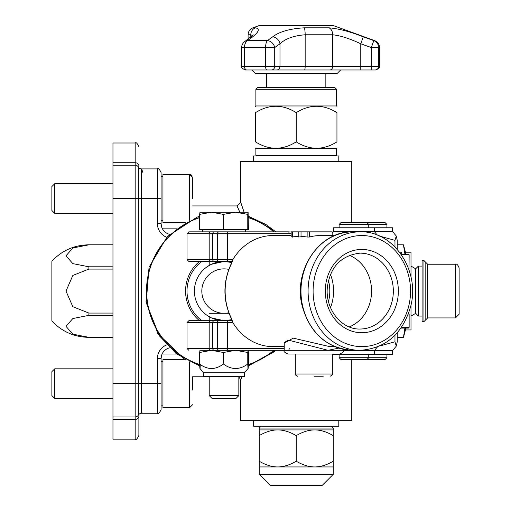 <?xml version="1.0" encoding="UTF-8"?>
<svg xmlns="http://www.w3.org/2000/svg" width="511" height="511" viewBox="0 0 511 511"><rect width="100%" height="100%" fill="white"/><g stroke="black" fill="none" stroke-linecap="round" stroke-linejoin="round"><path stroke-width="0.77" d="M401.723 252.204L401.723 254.056L408.404 254.056L400.975 254.056L401.723 254.056L401.723 252.204L399.608 252.204M374.965 69.975L375.821 69.975C379.232 68.41 380.465 67.177 379.526 66.277L378.632 66.277A3.705 3.66 90 0 1 374.965 69.975L246.768 69.975L251.795 69.975L255.5 73.68L336.947 73.68L340.652 69.975M245.861 69.975L246.768 69.975A3.705 2.3 90 0 1 244.469 66.277L241.665 66.277C240.719 67.177 241.952 68.41 245.363 69.975L245.861 69.975M245.031 41.378A7.403 6.036 54.2 0 0 244.737 41.57A7.403 6.036 54.2 0 1 247.49 40.618L252.709 36.837C259.077 31.676 259.971 28.673 255.398 27.818A7.403 6.988 90 0 0 250.799 34.78L252.626 35.578M304.262 27.818A7.403 1.373 90 0 1 305.163 34.78L332.712 34.78C340.505 35.623 349.856 38.625 360.779 43.793L371.305 47.58L373.809 40.618L363.27 36.837C350.246 31.669 338.825 28.667 329.02 27.818L304.262 27.818C289.833 28.673 279.313 31.682 272.695 36.837A7.403 6.036 54.3 0 1 279.983 43.793C285.477 38.638 293.87 35.636 305.163 34.78L305.163 66.277A3.705 0.69 90 0 1 304.479 69.975L254.293 69.975M272.695 36.837L267.374 40.618L247.49 40.618A7.403 4.599 90 0 0 244.469 47.58L265.579 47.58A7.403 2.721 -90 0 1 267.374 40.618A7.403 6.036 54.2 0 1 274.714 47.58L274.714 66.277A3.705 3.207 90 0 1 271.513 69.975M363.27 36.837L360.779 43.793L360.779 69.975M252.709 36.837A7.403 6.036 -125.7 0 0 250.007 37.782A7.403 6.036 -125.7 0 0 249.738 37.993M255.398 27.818L252.971 27.818L259.205 25.55L333.249 25.55L374.652 40.618C377.731 41.921 379.36 44.24 379.526 47.58L379.526 66.277M112.963 213.33L54.715 213.33L54.715 183.717L112.963 183.717M185.308 222.592L162.945 222.592L162.945 174.462L189.6 174.462L189.6 220.33M54.715 183.717L51.873 186.553L51.873 210.494L54.715 213.33M192.564 198.524L192.564 177.419L192.564 198.524M192.564 185.697L192.564 180.249M112.963 398.446L54.715 398.446L54.715 368.827L112.963 368.827M189.6 361.826L189.6 407.701L162.945 407.701L162.945 359.572L185.308 359.572M54.715 368.827L51.873 371.669L51.873 395.61L54.715 398.446M192.564 390.053L192.564 377.227M112.963 162.734L135.179 162.734L135.179 142.991L112.963 142.991L112.963 439.173L135.179 439.173C136.079 440.112 137.312 438.879 138.877 435.468L138.877 416.216A3.705 3.207 180 0 1 135.179 419.429L135.179 439.173M112.963 315.357L88.895 315.357L72.837 318.525L66.002 326.35L72.837 334.168L88.895 337.343L112.963 337.356L88.895 337.343C74.248 337.1 61.908 331.633 51.873 320.953L51.873 261.204C61.908 250.524 74.248 245.056 88.895 244.801L112.963 244.801M112.963 313.064L88.895 313.064L72.837 306.721L66.002 291.078L72.837 275.435L88.895 269.099L112.963 269.099M112.963 266.799L88.895 266.799L72.837 263.631L66.002 255.813L72.837 247.988L88.895 244.82L112.963 244.82M112.963 165.206L135.179 165.206L135.179 383.64L138.385 383.64L138.385 415.104A3.705 3.705 0 0 1 135.179 416.957A3.705 3.705 0 0 0 138.385 415.104A3.705 3.705 0 0 1 135.179 416.957A3.705 3.705 0 0 0 138.385 415.104L138.43 415.021A3.705 3.705 0 0 1 141.592 413.258L141.962 412.594M138.877 167.723L138.877 165.941A3.705 3.207 0 0 0 135.179 162.734L135.179 165.206A3.705 3.705 0 0 1 138.385 167.052L138.385 383.64L141.592 383.64L141.592 168.905A3.705 3.705 0 0 1 138.43 167.142L138.385 167.052A3.705 3.705 0 0 0 138.43 167.142L138.436 167.142M142.582 172.194L141.962 169.569M168.751 234.076L169.556 234.306A11.108 11.108 0 0 1 161.093 223.518L161.54 226.641L161.093 223.518A11.108 11.108 0 0 0 168.751 234.076A11.108 11.108 0 0 1 161.093 223.518L161.093 172.609C159.541 169.205 158.308 167.972 157.388 168.905L157.388 223.518A14.806 14.806 0 0 0 166.65 237.251M112.963 416.957L135.179 416.957A3.705 3.705 0 0 0 138.385 415.104A3.705 3.705 0 0 1 138.43 415.021L138.411 415.053M351.76 359.572L351.76 420.662L240.694 420.662L240.694 379.922M248.563 365.838L273.915 351.926M238.841 376.722L240.7 379.922L241.984 376.601M239.116 210.494L237.494 206.942M192.564 205.927L236.989 205.927L239.812 212.225M244.105 212.225L240.687 202.228L236.989 205.933M240.694 202.228L240.694 161.502L351.76 161.502L351.76 222.592M274.043 230.34L248.467 216.294M161.093 409.554C159.541 412.958 158.308 414.191 157.388 413.258L141.592 413.258L141.592 383.64L157.388 383.64L157.388 413.258C158.308 414.191 159.541 412.958 161.093 409.554L161.093 358.639A11.108 11.108 0 0 1 169.556 347.85L168.751 348.08M161.093 358.639L161.54 355.522L161.093 358.626L157.388 358.639L157.388 383.64L161.093 383.64M224.029 320.697L231.726 319.682A29.619 29.619 0 0 1 224.029 320.697L211.465 317.899L207.121 315.396A29.619 29.619 0 0 1 209.223 265.433L207.121 266.768L211.465 264.264L224.029 261.46A29.619 29.619 0 0 0 194.41 291.078A29.619 29.619 0 0 0 224.029 320.697M209.223 313.294L228.992 313.294M208.13 316.073A29.619 29.619 0 0 0 209.223 316.731L207.121 315.396M231.732 262.482L224.029 261.46A29.619 29.619 0 0 1 231.732 262.482M228.794 312.777A22.216 22.216 0 0 1 201.947 293.48A22.216 22.216 0 0 1 228.794 269.386M201.819 320.697A37.022 37.022 0 0 1 201.819 261.46M336.947 141.873C336.947 150.362 336.947 150.362 336.947 141.873C336.947 150.362 336.947 150.362 336.947 141.873L336.947 112.637C336.947 104.148 336.947 104.148 336.947 112.637C336.947 104.148 336.947 104.148 336.947 112.637C323.374 104.148 309.8 104.148 296.227 112.637L296.227 141.873C309.8 150.362 323.374 150.362 336.947 141.873M255.5 106.339L255.87 105.969L336.583 105.969L336.947 106.339M296.227 112.637C282.647 104.148 269.073 104.148 255.5 112.637C255.5 104.148 255.5 104.148 255.5 112.637C255.5 104.148 255.5 104.148 255.5 112.637L255.5 141.873C269.073 150.362 282.647 150.362 296.227 141.873M255.87 105.969L255.87 89.304L336.583 89.304L336.583 105.969M336.583 89.304L334.731 87.458L257.723 87.458L255.87 89.304M255.5 141.873C255.5 150.362 255.5 150.362 255.5 141.873C255.5 150.362 255.5 150.362 255.5 141.873M336.947 148.171L336.583 148.541L255.87 148.541L255.5 148.171M338.799 161.502L338.799 155.944L253.648 155.944L253.648 161.502M405.44 328.1L405.44 329.953L410.997 329.953L410.997 305.022M410.997 277.141L410.997 252.204L405.44 252.204L403.46 244.801L397.245 244.801M405.44 254.056L405.44 252.204M404.904 254.056L403.46 244.82L397.245 244.82M410.997 316.073L415.692 313.358L415.692 268.799L418.4 266.09L418.4 316.073L422.105 316.073M405.44 329.953L403.46 337.356L397.245 337.356L403.46 337.343L404.904 328.1M360.044 350.316C385.728 348.502 402.604 333.894 410.659 306.498C420.425 270.779 393.527 230.563 360.044 231.847A59.238 51.962 90 0 0 308.082 291.078A59.238 51.962 90 0 0 360.044 350.316L352.935 350.316A59.238 51.962 -90 0 1 300.973 291.078A59.238 51.962 -90 0 1 352.935 231.847C319.458 230.563 292.56 270.779 302.32 306.498C310.381 333.894 327.257 348.502 352.935 350.316M349.243 326.912A37.948 33.292 90 0 0 371.567 291.078A37.948 33.292 90 0 0 349.243 255.251M328.496 280.565A37.948 33.292 -90 0 1 328.496 301.592M330.496 307.609A40.727 35.725 90 0 0 330.496 274.548M291.161 235.545L272.963 235.545A55.533 48.717 90 0 0 232.824 259.614L227.497 259.614L227.497 233.693L289.2 233.693A1.852 0.888 90 0 0 288.313 231.847L188.859 231.847L187.007 233.693L209.178 233.693L209.178 259.614L187.007 259.614L188.859 261.46L232.02 261.46L209.223 261.46L209.223 265.433M188.859 231.847L223.537 231.847M209.223 350.316L284.218 350.316C283.298 351.249 284.531 352.481 287.923 354.021L339.758 354.021C343.149 352.481 344.382 351.249 343.456 350.316L328.056 350.316L338.787 348.119M223.396 352.469L211.522 350.316L199.654 352.469L199.967 350.316L235.584 350.316L223.396 352.469L223.396 364.017C231.521 369.996 239.646 369.996 247.771 364.017C247.982 369.996 248.193 369.996 248.41 364.017C248.193 369.996 247.982 369.996 247.771 364.017L247.771 352.469L235.584 350.316M232.428 320.697L232.824 322.55A55.533 48.717 90 0 0 272.963 346.618L284.218 346.618M232.013 320.697L188.859 320.697L232.013 320.697M232.824 259.614L232.428 261.46M232.083 261.089L230.946 264.359C222.917 282.174 222.917 299.989 230.946 317.804A1.852 0.428 -25.8 0 0 231.189 317.893A55.533 48.717 -90 0 1 231.189 264.27L232.601 259.958M231.029 317.555A1.852 0.428 -25.8 0 0 230.946 317.804L232.083 321.125M232.594 322.198L231.189 317.893M295.326 354.021L332.348 354.021L332.348 374.014L295.326 374.014L295.326 354.021L287.923 354.021M284.218 342.664L288.153 340.064L328.056 350.31L284.218 350.316L284.225 342.44M329.608 346.605L293.25 338.141L284.218 343.066M298.769 236.427L291.161 236.938L291.161 231.847L332.169 231.847L332.169 235.545M334.686 235.545L320.621 235.545A55.533 48.717 90 0 0 309.436 237.027L307.137 237.027L307.137 231.847M307.137 236.012L298.769 237.027L298.769 231.847M309.436 231.847L309.436 237.027M301.03 231.847L301.03 237.027M408.283 328.1L400.975 328.1L408.283 328.1A0.741 0.741 90 0 0 409.017 327.366L409.145 314.035L408.404 313.294M386.929 224.438L385.077 222.592L340.984 222.592L339.132 224.438L386.929 224.438L386.929 227.772M339.132 357.719L340.984 359.572L385.077 359.572L386.929 357.719L339.132 357.719L339.132 354.391M343.449 350.54L392.576 350.54L392.576 354.391L333.491 354.391L333.491 354.021M379.673 346.011L394.971 341.802L396.268 346.145L397.245 341.802L397.245 332.833M394.971 335.267L394.971 341.802M333.491 231.624L333.491 227.772L392.576 227.772L392.576 231.624L333.491 231.624L332.169 233.188M397.245 249.33L397.245 240.362L396.268 236.018L394.971 240.362L379.673 236.146M394.971 246.896L394.971 240.362M199.654 352.469L199.654 364.017C207.568 369.996 215.482 369.996 223.396 364.017M200.293 364.017C200.076 369.996 199.865 369.996 199.654 364.017M244.488 372.755L244.488 376.601L203.576 376.601L203.576 372.755L244.488 372.755L248.103 368.444M248.41 364.017L248.41 352.469L248.09 350.316L247.771 352.469M199.973 212.225L248.097 212.225L247.771 214.371L235.584 212.225L223.396 214.371L211.522 212.225L199.654 214.371L199.961 212.225M199.654 214.371L199.654 229.624L248.41 229.624L248.103 212.225M223.396 229.624L223.396 214.371M247.771 229.624L247.771 214.371M223.754 398.446L235.999 398.446L238.841 395.61L209.223 395.61L212.059 398.446L223.754 398.446M314.086 376.23L323.214 376.23M459.127 314.22L459.127 267.943C457.984 264.864 456.751 263.631 455.422 264.238L455.422 317.925L459.127 314.22M425.804 262.386L425.804 319.771L427.656 317.925L427.656 264.238L423.951 260.54L423.951 321.623L422.105 321.623L422.105 260.54L423.951 260.54M338.799 420.662L338.799 426.212L253.648 426.212L253.648 420.662M259.205 435.64L259.205 428.065L333.249 428.065L333.249 429.917L314.738 429.917C308.848 429.93 302.678 431.84 296.227 435.64C289.775 431.84 283.605 429.93 277.716 429.917C271.826 429.93 265.656 431.84 259.205 435.64L259.205 461.209C265.656 465.016 271.826 466.926 277.716 466.939C283.605 466.926 289.775 465.016 296.227 461.209C302.678 465.016 308.848 466.926 314.738 466.939C320.627 466.926 326.797 465.016 333.249 461.209L333.249 466.939L259.205 466.939L259.205 461.209M296.227 435.64L296.227 461.209M333.249 429.917L333.249 435.64C326.797 431.84 320.627 429.93 314.738 429.917L259.205 429.917M333.249 435.64L333.249 461.209M259.205 474.342L270.306 485.45L322.141 485.45L333.249 474.342L259.205 474.342L259.205 466.939M274.068 231.847A77.544 77.544 0 0 0 248.41 217.469M199.654 217.469A77.544 77.544 0 0 0 199.68 364.701M248.378 364.701A77.544 77.544 0 0 0 274.068 350.316M273.819 231.847A77.385 77.385 0 0 0 248.41 217.641M199.654 217.641A77.385 77.385 0 0 0 199.673 364.528M248.384 364.528A77.385 77.385 0 0 0 273.819 350.316M199.482 261.46A38.472 38.472 0 0 0 199.482 320.697M329.02 27.818A7.403 5.615 90 0 1 332.712 34.78L332.712 66.277L371.305 66.277L371.305 47.58L378.632 47.58L378.632 66.277L371.305 66.277L371.305 69.975M276.777 69.975A3.705 3.207 90 0 0 279.983 66.277L265.579 66.277L265.579 47.58L274.714 47.58L279.983 43.793L279.983 66.277L332.712 66.277A3.705 2.804 90 0 1 329.902 69.975M253.239 34.837L244.737 41.583A7.403 7.403 0 0 0 241.665 47.58L244.469 47.58L244.469 66.277L265.579 66.277A3.705 1.361 90 0 0 266.94 69.975M248.097 39.168L248.097 34.78L250.799 34.78L250.799 37.194M373.809 40.618A7.403 7.326 90 0 1 378.632 47.58L379.526 47.58M252.881 40.618L267.374 40.618M88.895 315.357L88.895 313.064M88.895 269.099L88.895 266.799M112.963 198.524L161.093 198.524M112.963 383.64L135.179 383.64L135.179 419.429L112.963 419.429M169.556 234.306A11.108 11.108 0 0 1 161.093 223.518L157.388 223.518M135.179 165.206A3.705 3.705 0 0 1 138.385 167.052M162.102 354.021L176.812 354.021M162.102 228.142L176.812 228.142M166.65 344.912A14.806 14.806 0 0 0 157.388 358.639M336.583 148.541L336.583 155.21L255.87 155.21L256.611 155.944M361.826 346.618A55.533 48.717 -90 0 1 319.63 263.312A55.533 48.717 -90 0 1 404.016 263.312A55.533 48.717 -90 0 1 361.826 346.618M361.826 249.432A41.653 36.537 90 0 0 330.183 311.908A41.653 36.537 90 0 0 393.47 311.908A41.653 36.537 90 0 0 361.826 249.432M360.044 253.13A37.948 33.292 -90 0 1 393.336 291.078A37.948 33.292 -90 0 1 360.044 329.027C341.431 329.767 324.702 308.695 327.423 286.799C330.368 266.685 341.239 255.462 360.044 253.13M209.919 231.847A1.852 0.741 90 0 0 209.178 233.693L217.443 233.693L217.443 259.614L209.178 259.614A1.852 0.741 -90 0 0 209.919 261.46M214.326 231.847A1.852 1.622 90 0 0 212.704 233.693L212.704 259.614A1.852 1.622 -90 0 0 214.326 261.46M226.603 261.46A1.852 0.888 -90 0 0 227.497 259.614L217.443 259.614A1.852 1.622 -90 0 0 219.066 261.46M219.066 231.847A1.852 1.622 90 0 0 217.443 233.693L227.497 233.693A1.852 0.888 90 0 0 226.603 231.847M289.2 233.693A35.17 30.852 -90 0 1 291.161 233.763M284.218 348.464L217.443 348.464A1.852 1.622 90 0 0 219.066 350.316M187.007 348.464L187.007 322.55L217.443 322.55L217.443 348.464L187.007 348.464L188.859 350.316M214.326 350.316A1.852 1.622 -90 0 1 212.704 348.464L212.704 322.55A1.852 1.622 -90 0 1 214.326 320.697M209.919 350.316A1.852 0.741 -90 0 1 209.178 348.464L209.178 322.55A1.852 0.741 -90 0 1 209.919 320.697M219.066 320.697A1.852 1.622 -90 0 0 217.443 322.55L227.497 322.55L227.497 348.464A1.852 0.888 90 0 1 226.603 350.316M289.2 348.464A1.852 0.888 90 0 1 288.313 350.316M226.603 320.697A1.852 0.888 -90 0 1 227.497 322.55L232.824 322.55M292.324 231.847L292.324 237.174M408.372 314.035L409.017 314.035A0.741 0.741 90 0 0 408.615 313.377M409.145 314.035L409.145 327.366L401.493 327.366M401.493 254.797L409.145 254.797L408.404 254.056M408.283 254.056A0.741 0.741 90 0 1 409.017 254.797L409.017 268.128L408.372 268.128M409.145 254.797L409.017 268.128A0.741 0.741 90 0 1 408.615 268.786M275.812 231.847L265.822 224.418L275.812 231.847L265.822 224.418L248.41 216.274M199.654 216.274L196.971 217.201L167.225 236.638L149.065 267.183L146.197 302.601L159.202 335.663L176.972 354.136L199.737 365.914L175.988 353.388L157.835 333.606L146.025 301.375L149.065 267.183L167.225 236.638L196.971 217.201L199.654 216.274L196.971 217.201L167.225 236.638L149.065 267.183L146.025 301.375L157.835 333.606L184.356 359.029M248.327 365.914L275.819 350.316L274.522 351.427L248.327 365.914L275.812 350.316M266.608 73.68L266.608 87.458M325.846 73.68L325.846 87.458M244.737 41.57A7.403 7.403 0 0 0 241.665 47.58L241.665 66.277C240.719 67.177 241.952 68.41 245.363 69.975M248.097 34.78C248.263 31.439 249.885 29.121 252.971 27.818M192.264 176.129L191.146 174.896L189.6 174.462L192.564 177.419M189.6 407.701L192.564 404.738L189.6 407.701M161.093 220.739L162.945 220.739M161.093 176.308L162.945 176.308M161.093 405.849L162.945 405.849M161.093 361.424L162.945 361.424M141.592 168.905L157.388 168.905C158.308 167.972 159.541 169.205 161.093 172.609M135.179 142.991C136.079 142.045 137.312 143.284 138.877 146.689M192.564 376.23L203.576 376.23M255.87 148.541L255.87 155.21M336.583 155.21L335.842 155.944M418.4 266.09L422.105 266.09M415.692 268.799L410.997 266.09M415.692 313.358L418.4 316.073M360.044 231.847L352.935 231.847M288.313 231.847L291.161 231.988M187.007 233.693L187.007 259.614M187.007 322.55L188.859 320.697M343.456 350.316L343.456 349.339M334.686 346.618L329.831 346.618M409.145 327.366L408.404 328.1M409.145 268.128L408.404 268.869M386.929 354.391L386.929 357.719M392.576 350.54L396.268 346.145M366.904 359.572L368.75 357.719L368.75 354.391M366.904 222.592L368.75 224.438L368.75 227.772M339.132 227.772L339.132 224.438M374.397 227.772L374.397 231.624L377.38 235.175M374.397 354.391L374.397 350.54L377.38 346.988M392.576 231.624L396.268 236.018M203.576 372.755L199.961 368.444M202.56 229.624L202.56 231.847M245.504 229.624L245.504 231.847M209.223 376.601L209.223 395.61M238.841 376.601L238.841 395.61M209.223 316.731L209.223 320.697M295.326 374.014C294.694 374.371 295.435 375.112 297.549 376.23M332.348 374.014C332.961 374.454 332.22 375.189 330.132 376.23M455.422 264.238L427.656 264.238M455.422 317.925L427.656 317.925M423.951 321.623L425.804 319.771M261.051 426.212L259.205 428.065M331.396 426.212L333.249 428.065M333.249 466.939L333.249 474.342"/></g></svg>
